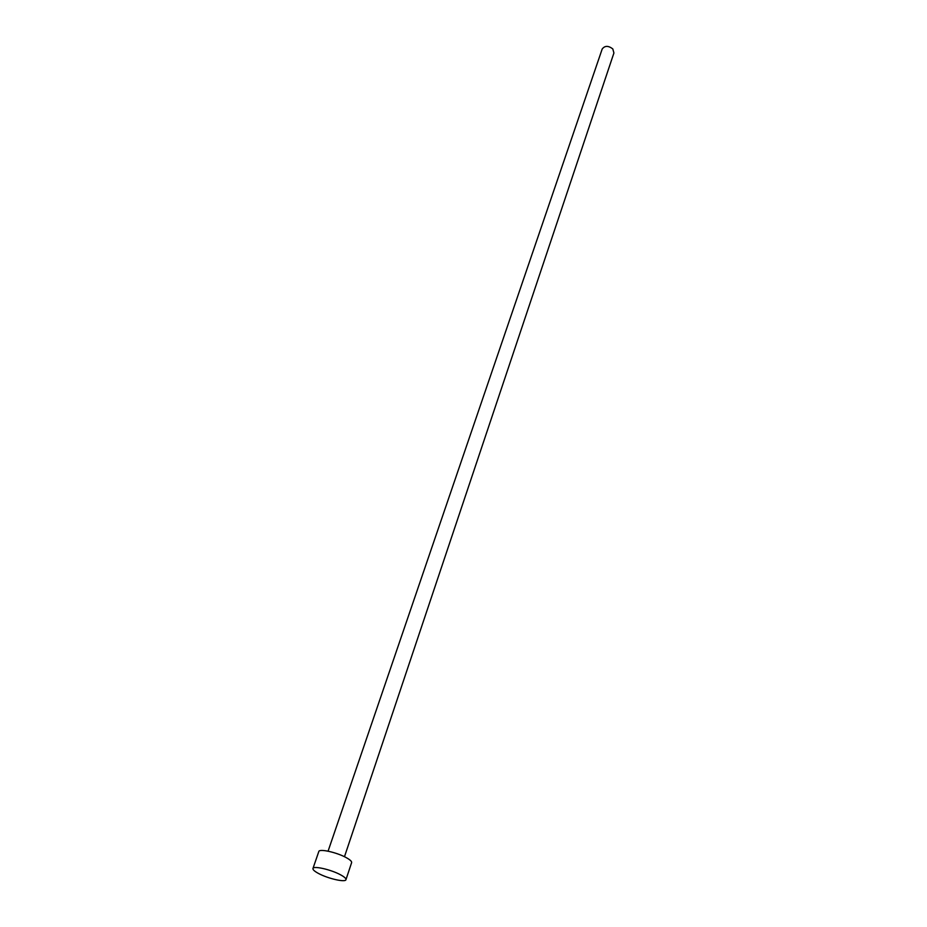 <?xml version="1.0" encoding="UTF-8"?>
<svg xmlns="http://www.w3.org/2000/svg" width="927" height="927" viewBox="0 0 927 927"><rect width="100%" height="100%" fill="white"/><g stroke="black" fill="none" stroke-linecap="round" stroke-linejoin="round"><path stroke-width="1.39" d="M328.077 851.171L602.191 49.015C604.786 45.562 608.332 45.527 612.805 48.922L613.917 52.99L344.473 856.722M312.955 868.506L318.807 851.531C319.189 848.437 337.034 852.411 346.374 857.707C350.139 859.804 351.889 861.45 351.623 862.631L345.956 879.677C345.551 882.643 327.857 878.599 318.425 873.419C314.531 871.31 312.7 869.677 312.955 868.506C313.28 865.54 331.206 869.619 340.638 874.856C344.438 876.93 346.211 878.541 345.956 879.677"/></g></svg>
